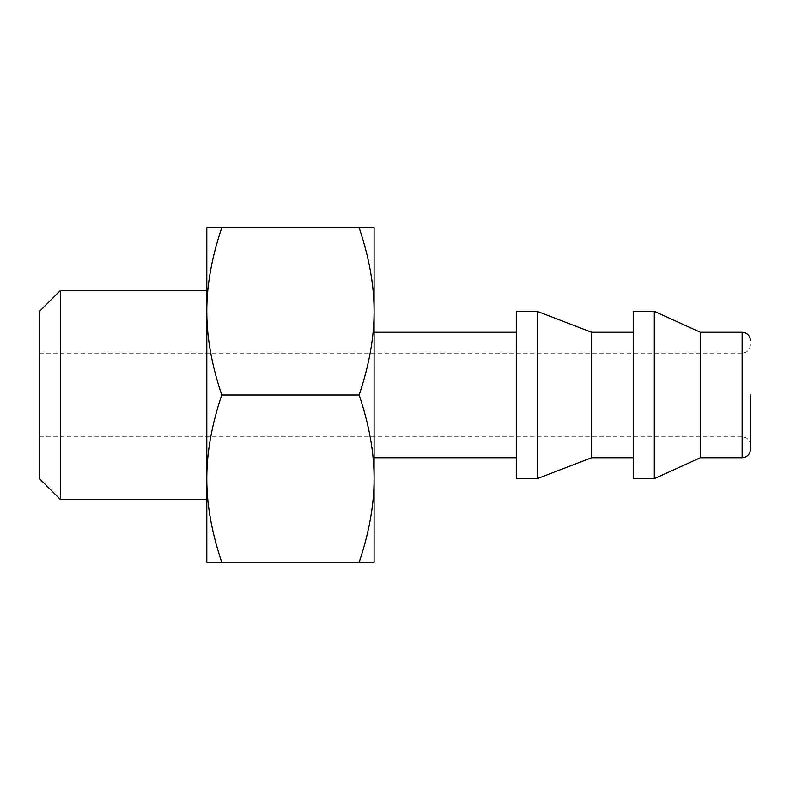 <?xml version="1.0" encoding="UTF-8"?>
<svg xmlns="http://www.w3.org/2000/svg" width="790" height="790" viewBox="0 0 790 790"><rect width="100%" height="100%" fill="white"/><g stroke="black" fill="none" stroke-linecap="round" stroke-linejoin="round"><path stroke-width="0.59" stroke-dasharray="3.95 2.96" d="M221.733 562.292C211.779 532.608 206.792 504.929 206.792 479.273L206.792 562.283L374.085 562.292L374.085 227.718L359.144 227.708C369.108 257.392 374.085 285.072 374.085 310.727M206.792 479.273L206.792 227.718L359.144 227.708M206.792 499.557L206.792 290.444M374.085 457.736L374.085 332.264M374.085 479.273C374.085 504.929 369.108 532.608 359.144 562.292M206.802 477.437C206.871 451.959 211.848 424.477 221.733 395L359.144 395C369.029 424.477 374.016 451.959 374.085 477.437M221.733 395C211.848 365.523 206.871 338.041 206.802 312.563M206.792 310.727C206.792 285.072 211.779 257.392 221.733 227.708M374.085 312.563C374.016 338.041 369.029 365.523 359.144 395M516.285 395L516.285 457.736L516.285 395M516.285 478.651L516.285 311.349M537.2 478.651L537.2 311.349M591.572 457.736L591.572 332.264M633.392 395L633.392 457.736L633.392 395M633.392 478.651L633.392 311.349M654.308 478.651L654.308 311.349M700.315 457.736L700.315 332.264M750.5 449.372L750.5 395M39.5 311.349L39.5 478.651M60.415 290.444L60.415 499.557M742.136 457.736L742.136 332.264M742.136 395L742.136 353.179L742.136 395M39.5 353.179L742.136 353.179C747.172 352.725 749.957 349.94 750.5 344.815M39.5 436.821L742.136 436.821C747.172 437.275 749.957 440.06 750.5 445.185"/><path stroke-width="1.19" d="M221.733 562.292L206.802 562.292L206.792 479.273C206.792 504.929 211.779 532.608 221.733 562.292L359.144 562.292C369.108 532.608 374.085 504.929 374.085 479.273L374.085 562.283L359.144 562.292M359.144 227.708L374.085 227.708L374.085 310.727C374.085 285.072 369.108 257.392 359.144 227.708L206.802 227.708L206.792 479.273M206.792 395L206.792 499.557L60.415 499.557L60.415 290.444L206.792 290.444L206.792 395M374.085 477.437C374.016 451.959 369.029 424.477 359.144 395C369.029 365.523 374.016 338.041 374.085 312.563M206.802 312.563C206.871 338.041 211.848 365.523 221.733 395L359.144 395M221.733 395C211.848 424.477 206.871 451.959 206.802 477.437M374.085 310.727L374.085 479.273M516.285 332.264L374.085 332.264L374.085 457.736L516.285 457.736M221.733 227.708C211.779 257.392 206.792 285.072 206.792 310.727M516.285 395L516.285 478.651L537.2 478.651L537.2 311.349L516.285 311.349L516.285 395M537.2 311.349L591.572 332.264L591.572 457.736L537.2 478.651M633.392 395L633.392 478.651L654.308 478.651L654.308 311.349L633.392 311.349L633.392 395M654.308 311.349L700.315 332.264L700.315 457.736L654.308 478.651M750.5 395L750.5 449.372C749.957 454.497 747.172 457.282 742.136 457.736L742.136 332.264C747.172 332.718 749.957 335.503 750.5 340.628M60.415 499.557L39.5 478.651L39.5 311.349L60.415 290.444M591.572 457.736L633.392 457.736M591.572 332.264L633.392 332.264M700.315 457.736L742.136 457.736M700.315 332.264L742.136 332.264"/></g></svg>

